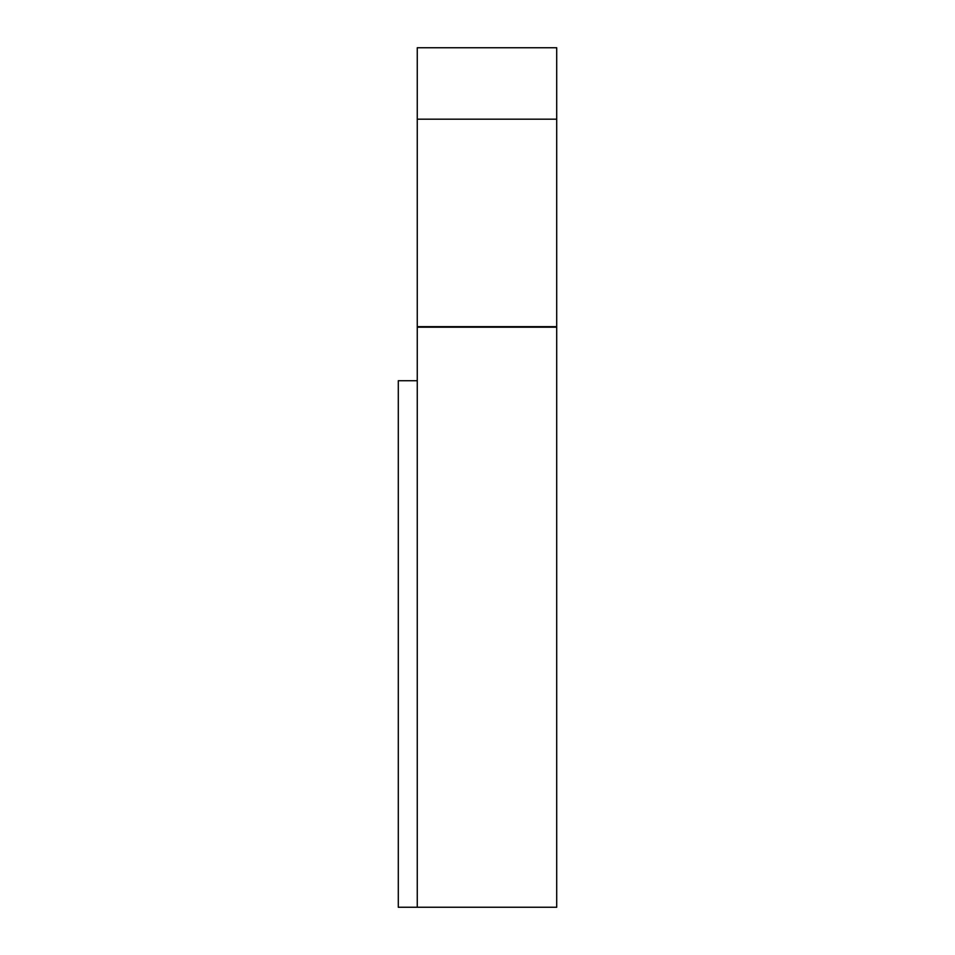 <?xml version="1.0" encoding="UTF-8"?>
<svg xmlns="http://www.w3.org/2000/svg" width="955" height="955" viewBox="0 0 955 955"><rect width="100%" height="100%" fill="white"/><g stroke="black" fill="none" stroke-linecap="round" stroke-linejoin="round"><path stroke-width="1.43" d="M417.263 380.735L398.295 380.735L398.295 907.25L556.705 907.25L556.705 327.183L417.263 327.183L417.263 907.25M417.263 119.184L556.705 119.184L556.705 47.75L417.263 47.75L417.263 327.183M556.705 119.184L556.705 327.183M417.263 326.67L556.705 326.67"/></g></svg>
